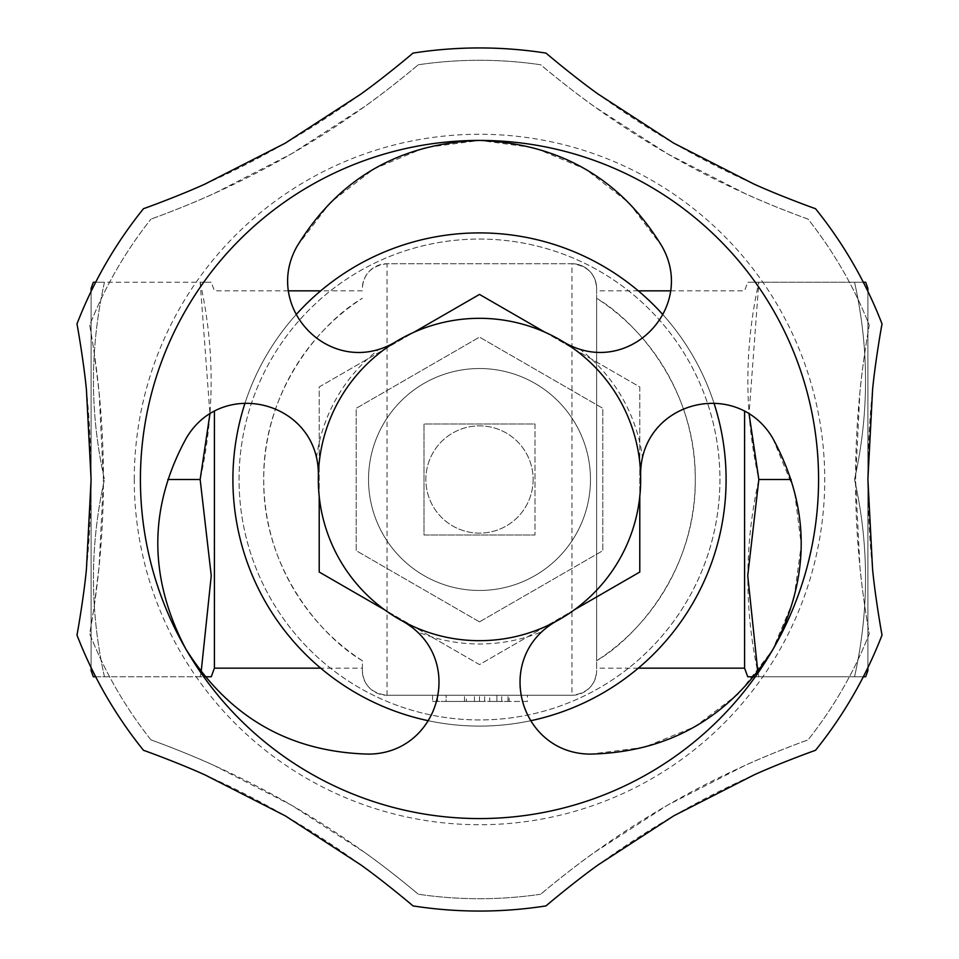 <?xml version="1.0" encoding="UTF-8"?>
<svg xmlns="http://www.w3.org/2000/svg" width="959" height="959" viewBox="0 0 959 959"><rect width="100%" height="100%" fill="white"/><g stroke="black" fill="none" stroke-linecap="round" stroke-linejoin="round"><path stroke-width="0.72" stroke-dasharray="4.79 3.6" d="M362.37 668.147L362.37 670.617C363.425 685.11 371.636 693.333 387.028 695.275L571.972 695.275A24.658 24.658 0 0 0 596.63 670.617L596.63 660.715A215.775 215.775 0 0 0 596.63 298.285L596.63 660.715C633.947 639.197 696.21 572.211 695.275 479.692C696.354 387.088 634.139 319.91 596.63 298.285L596.63 288.383C595.575 273.89 587.364 265.667 571.972 263.725L387.028 263.725A24.658 24.658 0 0 0 362.37 288.383C363.377 273.926 371.601 265.703 387.028 263.725L571.972 263.725L571.972 695.275A24.658 24.658 0 0 0 596.63 670.617C595.623 685.074 587.399 693.297 571.972 695.275L387.028 695.275A24.658 24.658 0 0 1 362.37 670.617L362.37 660.715A215.775 215.775 0 0 1 362.37 298.285C325.053 319.803 262.79 386.789 263.725 479.308C262.646 571.912 324.861 639.09 362.37 660.715L362.37 668.147L320.678 668.147M432.569 701.437L479.5 701.437L446.103 701.437L446.103 695.275L432.569 695.275L479.5 695.275L446.103 695.275L446.103 701.437L432.569 701.437L432.569 695.275M466.35 695.275L527.45 695.275L466.35 695.275L466.35 701.437L496.906 701.437L496.906 695.275L489.713 695.275L496.906 695.275L496.906 701.437L501.737 701.437L489.713 701.437L489.713 695.275M574.249 609.876L479.5 664.587L319.215 572.043L319.215 386.957L413.964 332.246M545.036 332.246L639.785 386.957L639.785 572.043L479.5 664.587L384.751 609.876M791.163 479.5L758.845 479.5C744.196 545.263 744.196 611.015 758.845 676.778L854.541 676.778C869.202 676.778 869.202 676.778 854.541 676.778C869.202 611.015 869.202 545.263 854.541 479.5C869.202 413.737 869.202 347.985 854.541 282.222C869.202 347.985 869.202 413.737 854.541 479.5C869.202 545.263 869.202 611.015 854.541 676.778L863.316 676.778M867.895 670.617L867.895 288.383M867.895 291.392L867.895 667.608M863.316 282.222L854.541 282.222C869.202 282.222 869.202 282.222 854.541 282.222L758.845 282.222C744.196 282.222 744.196 282.222 758.845 282.222C744.196 282.222 744.196 282.222 758.845 282.222C744.196 347.985 744.196 413.737 758.845 479.5M854.541 282.222L758.845 282.222L749.063 413.844M489.713 701.437L527.45 701.437L527.45 695.275M507.994 701.437L507.994 695.275M167.837 479.5L200.155 479.5C214.804 413.737 214.804 347.985 200.155 282.222L104.459 282.222C89.798 347.985 89.798 413.737 104.459 479.5C89.798 545.263 89.798 611.015 104.459 676.778C89.798 676.778 89.798 676.778 104.459 676.778C89.798 611.015 89.798 545.263 104.459 479.5C89.798 413.737 89.798 347.985 104.459 282.222L95.684 282.222M744.592 668.147L744.592 411.279M754.014 676.778L758.845 676.778C744.196 676.778 744.196 676.778 758.845 676.778L757.85 671.947M91.105 670.617L91.105 288.383M91.105 291.392L91.105 667.608M95.684 676.778L204.986 676.778M104.459 282.222C89.798 282.222 89.798 282.222 104.459 282.222L200.155 282.222L209.937 413.832M201.15 671.947L200.155 676.778C214.804 676.778 214.804 676.778 200.155 676.778L201.15 671.947M214.408 668.147L214.408 411.267M200.155 282.222C214.804 282.222 214.804 282.222 200.155 282.222C214.804 282.222 214.804 282.222 200.155 282.222M418.268 64.78A419.215 419.215 0 0 1 540.732 64.78A875.435 875.435 0 0 0 808.041 219.108A419.215 419.215 0 0 1 869.274 325.161A875.435 875.435 0 0 0 869.274 633.839A419.215 419.215 0 0 1 808.041 739.892A875.435 875.435 0 0 0 540.732 894.22C543.429 891.774 572.883 867.511 594.28 852.491L667.416 805.248L744.735 765.57C768.818 754.373 804.589 740.995 808.041 739.892A419.215 419.215 0 0 0 869.274 633.839C868.506 630.279 862.225 592.662 859.911 566.625L855.56 479.536L859.899 392.471C862.261 366.002 868.494 328.841 869.274 325.161A419.215 419.215 0 0 0 808.041 219.108C804.577 217.993 768.842 204.627 745.131 193.61L667.644 153.884L594.628 106.761C572.883 91.501 543.417 67.214 540.732 64.78A419.215 419.215 0 0 0 418.268 64.78C415.571 67.226 386.117 91.489 364.72 106.509L291.584 153.752L214.265 193.43C190.182 204.627 154.411 218.005 150.959 219.108A875.435 875.435 0 0 0 418.268 64.78A419.215 419.215 0 0 1 540.732 64.78M854.541 676.778L758.845 676.778M534.99 424.01L534.99 534.99L534.99 424.01L424.01 424.01L424.01 534.99L534.99 534.99L424.01 534.99L424.01 424.01L534.99 424.01M200.155 676.778L104.459 676.778M479.5 621.876L356.197 550.682L356.197 408.318L479.5 337.124L602.803 408.318L602.803 550.682L479.5 621.876L356.197 550.682L356.197 408.318L479.5 337.124L602.803 408.318L602.803 550.682L479.5 621.876M533.132 479.5A53.632 53.632 0 0 1 452.684 525.952A53.632 53.632 0 0 1 452.684 433.048A53.632 53.632 0 0 1 533.132 479.5A53.632 53.632 0 0 1 452.684 525.952A53.632 53.632 0 0 1 452.684 433.048A53.632 53.632 0 0 1 533.132 479.5M368.532 479.5A110.968 110.968 0 0 0 534.99 575.604A110.968 110.968 0 0 0 534.99 383.396A110.968 110.968 0 0 0 368.532 479.5A110.968 110.968 0 0 1 479.5 368.532A110.968 110.968 0 0 1 590.468 479.5A110.968 110.968 0 0 1 479.5 590.468A110.968 110.968 0 0 1 368.532 479.5M76.972 635.074A863.1 863.1 0 0 0 76.972 323.926A431.55 431.55 0 0 1 143.502 208.678A863.1 863.1 0 0 0 412.969 53.105A431.55 431.55 0 0 1 546.031 53.105A863.1 863.1 0 0 0 815.498 208.678A431.55 431.55 0 0 1 882.028 323.926A863.1 863.1 0 0 0 882.028 635.074A431.55 431.55 0 0 1 815.498 750.322A863.1 863.1 0 0 0 546.031 905.895A431.55 431.55 0 0 1 412.969 905.895A863.1 863.1 0 0 0 143.502 750.322A431.55 431.55 0 0 1 76.972 635.074M318.364 475.688A70.918 70.918 0 0 0 316.482 457.659C302.553 396.463 219 382.653 186.166 438.371C148.441 507.862 148.333 578.073 185.842 649.015C228.542 716.996 289.402 752.024 368.448 754.11C433.06 753.498 463.029 674.189 416.913 631.609A70.918 70.918 0 0 0 402.241 620.952A161.172 161.172 0 0 1 318.364 475.688M579.931 349.244C639.881 367.776 693.633 302.325 661.794 246.019L628.972 202.852L585.577 169.156L534.607 147.782L479.728 140.422L424.801 147.662L373.758 168.964L330.256 202.625L297.206 246.019C265.439 302.277 319.131 367.884 379.069 349.244A70.918 70.918 0 0 0 395.635 341.86A161.172 161.172 0 0 1 563.365 341.86A70.918 70.918 0 0 0 579.931 349.244A164.48 164.48 0 0 1 642.518 457.659A70.918 70.918 0 0 0 640.636 475.688A161.172 161.172 0 0 1 556.759 620.952A70.918 70.918 0 0 0 542.087 631.609A164.48 164.48 0 0 1 416.913 631.609M542.087 631.609C496.067 674.261 525.88 753.534 590.552 754.11L644.064 747.337L694.724 726.814L738.598 693.705L772.439 650.262L793.836 599.471L801.292 544.94L794.4 490.54L772.834 438.371C740.012 382.725 656.34 396.427 642.518 457.659M316.482 457.659A164.48 164.48 0 0 1 379.069 349.244M239.067 479.5A240.433 240.433 0 0 1 610.02 277.583A240.433 240.433 0 0 1 594.448 690.672A240.433 240.433 0 0 1 239.067 479.5A240.433 240.433 0 0 1 599.723 271.277A240.433 240.433 0 0 1 599.723 687.723A240.433 240.433 0 0 1 239.067 479.5A240.433 240.433 0 0 1 599.723 271.277A240.433 240.433 0 0 1 599.723 687.723A240.433 240.433 0 0 1 239.067 479.5M150.959 739.892C154.423 741.007 190.158 754.373 213.869 765.39L291.356 805.116L364.372 852.239C386.117 867.499 415.583 891.786 418.268 894.22A875.435 875.435 0 0 0 150.959 739.892A419.215 419.215 0 0 1 89.726 633.839A875.435 875.435 0 0 0 89.726 325.161A419.215 419.215 0 0 1 150.959 219.108A419.215 419.215 0 0 0 89.726 325.161L93.91 350.742L99.089 392.387L103.44 479.5L99.101 566.541L93.898 608.342L89.726 633.839A419.215 419.215 0 0 0 150.959 739.892M540.732 894.22A419.215 419.215 0 0 1 418.268 894.22A419.215 419.215 0 0 0 540.732 894.22M527.45 701.437L509.169 701.437L509.169 695.275M479.5 701.437L479.5 695.275M474.429 701.437L474.429 695.275M437.556 701.437L437.556 695.275M509.169 701.437L466.35 701.437M484.631 701.437L484.631 695.275M319.215 496.366L319.215 386.957L479.5 294.413L639.785 386.957L639.785 496.366M232.905 479.5A246.595 246.595 0 0 1 602.803 265.943A246.595 246.595 0 0 1 602.803 693.057A246.595 246.595 0 0 1 232.905 479.5A246.595 246.595 0 0 1 602.803 265.943A246.595 246.595 0 0 1 602.803 693.057A246.595 246.595 0 0 1 232.905 479.5A246.595 246.595 0 0 1 602.803 265.943A246.595 246.595 0 0 1 602.803 693.057A246.595 246.595 0 0 1 232.905 479.5M464.468 701.437L464.468 695.275L464.468 701.437M596.63 288.383A24.658 24.658 0 0 0 571.972 263.725A24.658 24.658 0 0 1 596.63 288.383L596.63 670.617M501.737 701.437L501.737 695.275M245.024 403.14A246.595 246.595 0 0 1 296.127 314.624M662.873 314.624A246.595 246.595 0 0 1 713.976 403.14M530.603 720.748A246.595 246.595 0 0 1 428.397 720.748M387.028 695.275L387.028 263.725M134.26 479.5A345.24 345.24 0 0 1 456.52 135.027A345.24 345.24 0 0 1 821.683 433.648A345.24 345.24 0 0 1 502.48 823.973A345.24 345.24 0 0 1 134.26 479.5M670.545 290.853L744.592 290.853L747.732 282.222M288.455 290.853L214.408 290.853L211.268 282.222M638.322 290.853L596.63 290.853M638.322 668.147L596.63 668.147M362.37 290.853L320.678 290.853"/><path stroke-width="1.44" d="M639.785 496.366L639.785 572.043L574.249 609.876M863.316 676.778L865.653 676.778L867.895 670.617L867.895 667.608M863.316 282.222L865.653 282.222L867.895 288.383L867.895 291.392M791.163 479.5L758.845 479.5L749.063 413.844M744.592 411.279L744.592 668.147L747.732 676.778L754.014 676.778M757.85 671.947L747.744 575.724L758.845 479.5M95.684 282.222L93.347 282.222L91.105 288.383L91.105 291.392M91.105 667.608L91.105 670.617L93.347 676.778L95.684 676.778M209.937 413.832L200.155 479.5L211.256 575.724L201.15 671.947L211.256 575.724L200.155 479.5L167.837 479.5M204.986 676.778L211.268 676.778L214.408 668.147L214.408 411.267M318.364 475.688C319.467 401.653 222.164 376.276 186.166 438.371C148.465 507.515 148.357 577.738 185.854 649.039C228.626 717.032 289.486 752.06 368.448 754.11C440.193 753.834 466.997 657.047 402.241 620.952A161.172 161.172 0 0 1 395.635 341.86A161.172 161.172 0 0 1 640.636 475.688A161.172 161.172 0 0 1 402.241 620.952M556.759 620.952C492.099 657.023 518.771 753.978 590.552 754.11C669.274 752.18 730.147 717.164 773.146 649.039C810.655 578.001 810.547 507.779 772.834 438.371C736.74 376.372 639.509 401.545 640.636 475.688M384.751 609.876L319.215 572.043L319.215 496.366M76.972 323.926C77.499 326.228 83.853 362.634 86.442 389.929L91.105 479.608L86.418 569.346C83.793 596.81 77.487 632.82 76.972 635.074A431.55 431.55 0 0 0 143.502 750.322C145.768 751.005 180.496 763.712 205.43 775.124L285.41 815.929L360.872 864.922C383.216 880.83 411.255 904.301 412.969 905.895A431.55 431.55 0 0 0 546.031 905.895C547.769 904.277 576.131 880.554 598.476 864.67L673.805 815.797L753.966 774.944C778.924 763.556 813.268 751.005 815.498 750.322A431.55 431.55 0 0 0 882.028 635.074C881.501 632.772 875.147 596.366 872.558 569.071L867.895 479.392L872.582 389.654C875.207 362.19 881.513 326.18 882.028 323.926A431.55 431.55 0 0 0 815.498 208.678C813.232 207.995 778.504 195.288 753.57 183.876L673.59 143.071L598.128 94.078C575.784 78.17 547.745 54.699 546.031 53.105A431.55 431.55 0 0 0 412.969 53.105C411.231 54.723 382.869 78.446 360.524 94.33L285.195 143.203L205.034 184.056C180.076 195.444 145.732 207.995 143.502 208.678A431.55 431.55 0 0 0 76.972 323.926M563.365 341.86C626.934 379.836 697.565 308.247 661.794 246.019C620.761 178.806 559.996 143.61 479.5 140.422C399.22 143.466 338.467 178.662 297.206 246.019C261.579 308.295 331.994 379.896 395.635 341.86M413.964 332.246L479.5 294.413L545.036 332.246M428.397 720.748A246.595 246.595 0 0 1 245.024 403.14M296.127 314.624A246.595 246.595 0 0 1 662.873 314.624M713.976 403.14A246.595 246.595 0 0 1 530.603 720.748M773.146 649.039A339.078 339.078 0 0 1 185.854 649.039A339.078 339.078 0 0 1 479.5 140.422A339.078 339.078 0 0 1 773.146 649.039M670.545 290.853L638.322 290.853M744.592 668.147L638.322 668.147M320.678 290.853L288.455 290.853M320.678 668.147L214.408 668.147"/></g></svg>
